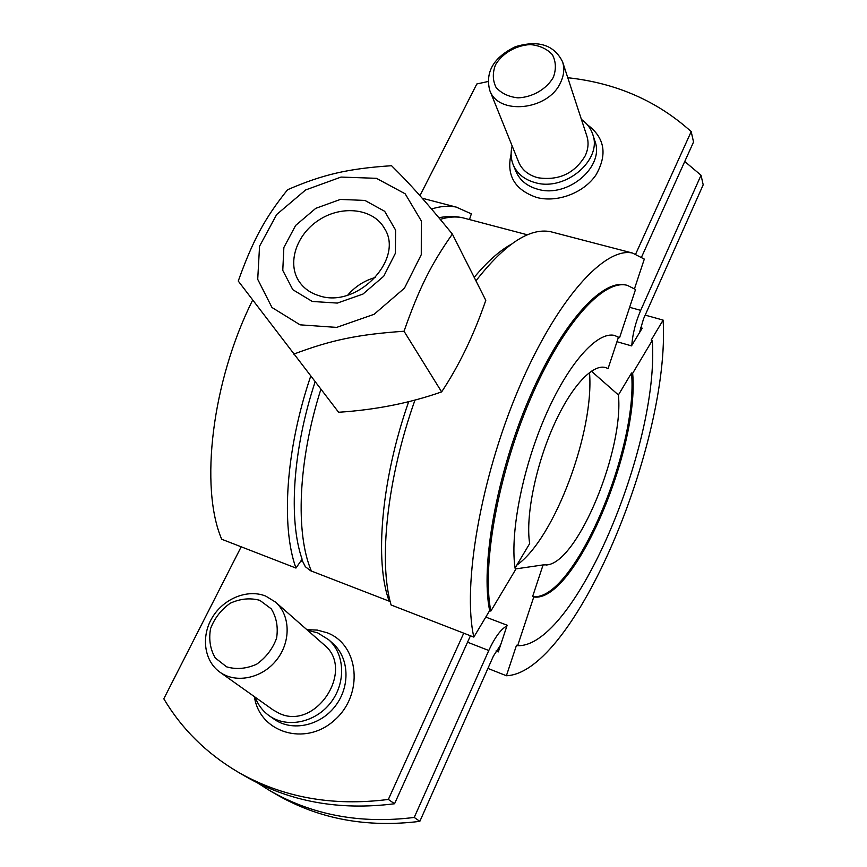 <?xml version="1.0" encoding="UTF-8"?>
<svg xmlns="http://www.w3.org/2000/svg" width="867" height="867" viewBox="0 0 867 867"><rect width="100%" height="100%" fill="white"/><g stroke="black" fill="none" stroke-linecap="round" stroke-linejoin="round"><path stroke-width="1.3" d="M495.989 651.019L498.308 651.919L507.152 625.226L485.78 617.087M616.968 341.706L631.501 345.879L642.209 328.181L640.496 327.693M515.226 568.98L543.089 564.916L532.62 596.539L533.769 596.962L517.642 645.687L516.504 645.243L506.404 675.74L487.915 668.414M645.189 315.122L663.125 320.096L651.171 340.102L652.287 340.417L632.661 373.319L631.534 372.994L618.409 394.962L591.316 371.119M506.404 675.74C574.203 673.226 670.429 442.387 663.125 320.096M517.642 645.687C574.485 647.627 659.679 445.096 652.287 340.417M533.769 596.962C573.932 603.324 639.564 449.702 632.661 373.319M532.62 596.539C572.859 602.933 638.513 449.366 631.534 372.994M543.089 564.916L547.706 564.829C578.582 560.613 623.937 449.442 618.409 394.962M516.819 565.1C554.457 538.862 594.459 431.365 589.506 372.42M639.467 332.711L643.52 318.883L703.191 184.812L701.035 175.253L640.691 310.364C635.587 322.242 632.617 333.925 631.783 345.413M252.665 300.09C211.776 381.686 199.551 487.557 221.681 539.231L295.95 568.058C280.875 526.247 285.72 449.474 310.722 376.126M295.95 568.058L302.106 559.226C288.364 520.135 292.623 449.778 315.122 381.827M469.459 219.557L471.355 213.856L456.259 207.105L422.218 198.229M431.571 209.034C440.469 206.151 448.694 205.501 456.259 207.105M634.514 288.689L644.311 259.092L632.531 253.056C604.624 246.586 556.365 299.548 518.423 389.326C480.405 478.92 462.263 586.07 473.837 637.093L391.082 604.982C378.37 561.643 387.029 478.378 414.968 400.11M475.95 280.832C504.789 243.92 529.694 227.544 550.664 231.717L553.883 232.551M515.085 568.015L529.672 543.587C525.326 516.515 535.839 464.582 554.425 423.898C572.957 383.073 595.759 360.856 608.027 368.703L618.409 337.339L619.58 337.675L635.533 289.48L627.253 285.308M473.837 637.093L489.649 610.617L490.852 611.072L515.388 569.944C509.471 536.315 521.631 471.149 544.725 417.515C567.787 363.772 597.157 331.075 614.54 335.453L619.58 337.675M614.725 335.496L618.409 337.339M490.852 611.072C481.684 566.433 497.701 475.615 529.9 400.186C562.022 324.583 602.868 279.477 626.689 285.189M489.649 610.617C480.437 565.978 496.423 475.181 528.621 399.785C560.754 324.215 601.633 279.152 625.497 284.864M562.564 61.795L586.872 136.097C588.877 142.481 588.314 149.081 585.171 155.876C574.485 173.519 558.749 180.813 537.952 177.757C528.469 175.221 522.053 170.019 518.683 162.162L489.682 90.179C497.961 115.636 548.432 110.575 560.581 82.506C563.994 75.342 564.655 68.439 562.564 61.795C554.1 44.846 538.353 39.817 515.323 46.731C493.735 57.33 485.184 71.809 489.682 90.179M553.363 77.293C546.557 89.128 532.522 97.277 517.957 97.863C508.626 96.822 501.31 93.322 496.032 87.372C492.619 80.382 492.434 72.871 495.49 64.83C502.307 53.277 515.973 45.322 530.301 44.575C539.556 45.463 546.904 48.823 552.355 54.632C555.985 61.557 556.321 69.111 553.363 77.293M275.403 602.023L323.857 644.593C355.914 669.389 315.761 731.607 278.816 713.151L273.018 709.878L219.925 672.163C236.106 683.89 262.43 678.265 276.725 659.787C291.236 641.472 290.358 614.909 275.403 602.023L265.736 596.095C247.756 588.801 223.892 598.338 212.448 617.25C200.841 636.064 203.962 660.914 219.925 672.163M259.807 600.322L271.263 608.851C276.53 617.412 278.307 627.188 276.584 638.166C272.65 648.884 265.996 657.565 256.621 664.22C246.369 668.804 236.355 669.682 226.58 666.831L215.244 657.934C210.204 649.199 208.633 639.413 210.562 628.597C214.572 618.128 221.161 609.653 230.308 603.194C240.3 598.663 250.13 597.71 259.807 600.322M506.913 625.92C500.963 629.052 494.916 637.245 488.782 650.499L414.22 817.44L419.834 821.352L493.421 656.048L500.584 645.037M257.64 782.977L269.496 790.455C312.283 815.143 360.52 824.149 414.22 817.44M701.035 175.253L684.746 161.479M419.834 821.352C366.698 827.952 318.904 819.012 276.465 794.519L269.496 790.455M441.628 391.895C459.207 365.365 473.935 334.846 485.791 300.34L452.368 234.068C431.159 264.24 419.325 287.757 404.033 331.248L441.628 391.895C409.788 403.079 375.444 409.874 338.607 412.269L238.252 281.049C253.034 239.834 265.107 217.769 287.584 189.721C322.752 174.516 347.96 168.599 391.559 165.716C410.622 184.552 425.274 200.938 452.368 234.068M404.033 331.248C357.833 334.424 331.053 340.07 293.74 354.115M300.08 324.832L336.634 327.401L374.1 314.298L404.455 288.169L421.275 254.67L421.329 220.933L405.149 193.785L376.441 178.32L341.034 177.074L305.628 189.96L276.692 214.485L259.558 246.217L257.716 279.337L271.978 307.492L300.08 324.832M318.818 295.625C310.581 293.079 304.165 288.592 299.581 282.165C286.511 263.828 296.221 234.231 319.403 219.719C342.367 204.883 373.287 208.622 384.363 228.238C404.965 259.114 356.738 309.226 318.818 295.625M312.261 301.456L337.35 303.082L362.959 294.065L383.734 276.226L395.374 253.316L395.612 230.113L384.655 211.288L364.92 200.429L340.384 199.432L315.751 208.34L295.647 225.42L283.867 247.485L282.772 270.396L292.818 289.697L312.261 301.456M375.649 277.364C364.573 280.485 355.286 286.392 347.765 295.105M390.193 601.557L310.646 570.768L305.336 566.704L301.792 559.681M641.623 256.935L693.546 142.025L691.194 131.611L635.739 253.912M241.189 546.795L163.809 698.791C181.68 728.844 206.238 753.163 237.482 771.76C281.862 797.38 332.148 806.613 388.351 799.439L394.55 803.752L470.445 635.782M394.55 803.752C338.943 810.808 289.144 801.639 245.144 776.236L237.482 771.76M512.169 146.003C510.49 152.559 510.815 158.791 513.177 164.687C517.122 173.768 524.568 179.783 535.535 182.731C565.414 191.542 602.63 159.864 592.725 134.287C590.709 128.208 586.937 123.255 581.421 119.429M691.194 131.611C657.164 100.919 616.025 82.95 567.777 77.727M487.948 81.541L476.817 83.98L419.953 195.671M463.747 633.181L388.351 799.439M307.557 630.276L317.669 632.867L328.626 639.694C344.893 653.956 346.182 682.773 330.782 702.573C315.588 722.536 287.205 728.54 269.355 715.839C262.777 711.168 258.052 704.958 255.169 697.198M488.782 650.499L467.541 642.209M640.691 310.364L629.626 307.308M408.66 401.724C381.22 479.7 374.403 561.697 389.207 601.21M510.977 244.44C499.262 250.942 487.005 261.91 474.206 277.364M311.405 571.093C295.289 533.79 297.977 461.081 320.877 389.283M592.725 134.287L594.935 141.191C604.798 166.67 567.842 198.153 538.147 189.342C527.244 186.394 519.832 180.39 515.898 171.352L513.177 164.687M511.107 154.033C506.155 175.524 514.803 190.036 537.041 197.568C557.589 202.856 583.859 192.842 595.965 174.95C607.648 154.413 604.798 137.69 587.414 124.794M328.626 639.694L333.047 643.639C349.217 657.825 350.539 686.458 335.258 706.117C320.194 725.939 292.016 731.889 274.254 719.263L269.355 715.839M254.41 696.656C259.406 732.496 305.141 746.866 334.315 720.347C364.118 694.684 359.187 644.755 327.26 632.812L317.333 630.092L306.864 629.659M300.968 560.851L302.464 561.426M440.263 219.362C448.369 216.837 455.89 216.316 462.794 217.801L466.175 218.69M547.706 564.829L546.373 565.024M632.531 253.056L550.664 231.717M438.908 217.736C447.123 216.067 455.088 216.078 462.794 217.801L527.429 234.816"/></g></svg>
